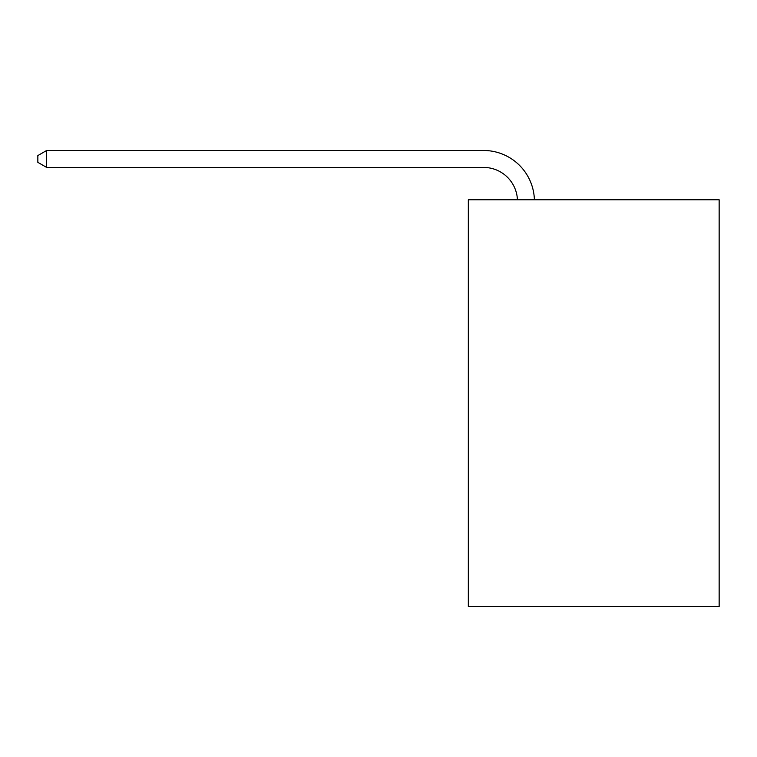 <?xml version="1.0" encoding="UTF-8"?>
<svg xmlns="http://www.w3.org/2000/svg" width="757" height="757" viewBox="0 0 757 757"><rect width="100%" height="100%" fill="white"/><g stroke="black" fill="none" stroke-linecap="round" stroke-linejoin="round"><path stroke-width="1.14" d="M719.15 199.772L719.15 606.518L468.328 606.518L468.328 199.772L719.15 199.772M483.572 167.429A33.895 33.895 0 0 1 517.438 199.772A33.895 33.895 0 0 0 483.572 167.429A33.895 33.895 0 0 1 517.438 199.772A33.895 33.895 0 0 0 483.572 167.429A33.895 33.895 0 0 1 517.438 199.772A33.895 33.895 0 0 0 483.572 167.429A33.895 33.895 0 0 1 517.438 199.772A33.895 33.895 0 0 0 483.572 167.429A33.895 33.895 0 0 1 517.438 199.772A33.895 33.895 0 0 0 483.572 167.429A33.895 33.895 0 0 1 517.438 199.772A33.895 33.895 0 0 0 483.572 167.429A33.895 33.895 0 0 1 517.438 199.772A33.895 33.895 0 0 0 483.572 167.429A33.895 33.895 0 0 1 517.438 199.772A33.895 33.895 0 0 0 483.572 167.429A33.895 33.895 0 0 1 517.438 199.772A33.895 33.895 0 0 0 483.572 167.429A33.895 33.895 0 0 1 517.438 199.772A33.895 33.895 0 0 0 483.572 167.429A33.895 33.895 0 0 1 517.438 199.772A33.895 33.895 0 0 0 483.572 167.429A33.895 33.895 0 0 1 517.438 199.772A33.895 33.895 0 0 0 483.572 167.429A33.895 33.895 0 0 1 517.438 199.772A33.895 33.895 0 0 0 483.572 167.429A33.895 33.895 0 0 1 517.438 199.772A33.895 33.895 0 0 0 483.572 167.429A33.895 33.895 0 0 1 517.438 199.772A33.895 33.895 0 0 0 483.572 167.429A33.895 33.895 0 0 1 517.438 199.772A33.895 33.895 0 0 0 483.572 167.429A33.895 33.895 0 0 1 517.438 199.772A33.895 33.895 0 0 0 483.572 167.429A33.895 33.895 0 0 1 517.438 199.772A33.895 33.895 0 0 0 483.572 167.429A33.895 33.895 0 0 1 517.438 199.772A33.895 33.895 0 0 0 483.572 167.429A33.895 33.895 0 0 1 517.438 199.772A33.895 33.895 0 0 0 483.572 167.429L46.66 167.429L37.85 162.348L37.85 155.573L46.66 150.482L483.572 150.482A50.842 50.842 0 0 1 534.395 199.772M46.66 167.429L46.66 150.482L483.572 150.482"/></g></svg>
